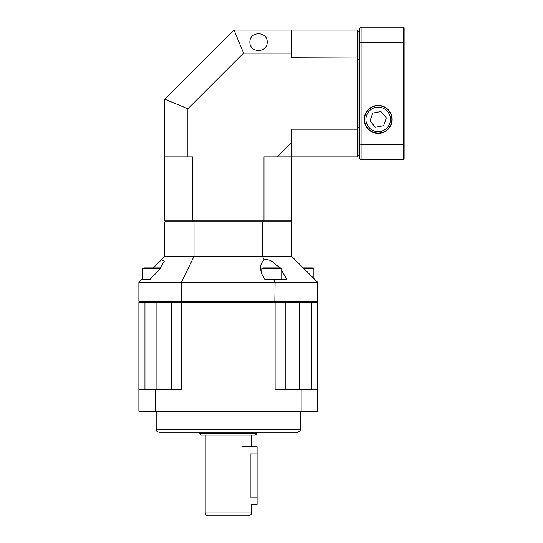 <?xml version="1.0" encoding="UTF-8"?>
<svg xmlns="http://www.w3.org/2000/svg" width="543" height="543" viewBox="0 0 543 543"><rect width="100%" height="100%" fill="white"/><g stroke="black" fill="none" stroke-linecap="round" stroke-linejoin="round"><path stroke-width="0.81" d="M267.176 42.103C267.59 53.214 249.461 53.214 249.875 42.103C249.461 30.992 267.59 30.992 267.176 42.103M291.679 220.899L291.679 156.893L357.131 156.893L357.131 129.193L291.679 129.193L291.679 156.893L263.979 156.893L263.979 220.899L291.679 220.899L290.817 221.768M357.131 30.035L357.993 30.897L357.993 128.963L357.131 129.193L357.131 30.035L234.019 30.035L243.569 53.099L187.885 108.783L187.885 156.893L192.521 156.893L192.521 220.899L263.979 220.899L263.755 221.768M243.569 53.099L291.679 53.099L291.679 57.734L357.993 57.965M277.269 156.893L291.679 142.476M357.993 128.963L357.993 156.031L357.131 156.893M291.679 53.099L291.679 30.035M187.885 108.783L164.821 99.226L164.821 220.899L192.521 220.899L192.751 221.768M164.821 156.893L187.885 156.893M164.821 99.226L234.019 30.035M165.69 221.768L164.821 220.899M297.449 432.235L159.058 432.235C155.054 430.796 156.717 430.131 156.174 429.357L300.333 429.357C299.79 430.131 301.446 430.796 297.449 432.235M299.607 388.992L299.607 302.492L317.628 302.492L317.628 411.194L316.766 412.056L139.741 412.056L138.872 411.194L138.872 302.492L156.9 302.492L156.9 388.992M171.31 388.992L171.31 302.492L181.403 302.492L181.403 389.854L155.373 389.854L155.373 411.194L301.134 411.194L301.134 389.854L275.097 389.854L275.097 302.492L181.403 302.492M275.097 302.492L285.19 302.492L285.19 388.992M285.19 302.492L311.567 302.492L311.567 388.992M144.94 388.992L144.94 302.492L171.31 302.492M138.872 411.194L155.373 411.194L155.678 412.056M155.678 388.992L155.373 389.854L138.872 389.854L139.741 388.992L179.794 388.992A96.511 68.242 0 0 0 181.403 389.854M300.829 412.056L301.134 411.194L317.628 411.194M317.628 389.854L301.134 389.854L300.829 388.992L316.766 388.992L317.628 389.854L316.766 388.992M275.097 389.854A96.511 68.242 0 0 0 276.713 388.992L300.829 388.992M139.741 388.992L138.872 389.854M256.798 433.681L255.353 435.119L201.148 435.119L199.709 433.681L256.798 433.681L256.798 432.235M248.436 515.85L208.071 515.85C204.005 514.37 205.804 513.848 205.186 512.965L251.321 512.965C250.703 513.848 252.502 514.37 248.436 515.85M257.083 497.11L250.16 497.11C251.423 506.409 251.423 506.409 250.16 497.11L250.16 453.86C251.423 444.568 251.423 444.568 250.16 453.86L257.083 453.86L257.083 504.318L251.321 504.318L251.321 512.965M242.667 446.651L257.083 446.651L257.083 453.86M364.197 119.412A13.982 13.982 0 0 0 385.17 131.521A13.982 13.982 0 0 0 385.17 107.304A13.982 13.982 0 0 0 364.197 119.412M404.128 27.727L404.128 159.201L403.551 159.778L361.081 159.778L361.081 144.39L403.551 144.39L403.551 42.537L361.081 42.537L361.081 144.39A945.268 668.406 90 0 1 359.439 143.827L359.439 28.793L361.081 27.15L403.551 27.15L404.128 27.727M361.081 159.778L359.439 158.135L359.439 143.827M357.993 127.279A1102.229 779.395 -90 0 0 359.439 127.646L359.439 156.689L357.993 155.25M357.993 31.677L359.439 30.238L359.439 59.275A1102.229 779.395 90 0 0 357.993 59.642M403.551 159.778L403.551 144.39L404.128 144.194M361.081 27.15L361.081 42.537A945.268 668.406 -90 0 0 359.439 43.101M404.128 42.734L403.551 42.537L403.551 27.15M388.557 110.473A13.697 13.697 0 0 1 380.731 132.865A13.697 13.697 0 0 1 365.249 114.892A13.697 13.697 0 0 1 388.557 110.473M380.921 111.553L372.749 113.107L370 120.96L375.43 127.272L383.609 125.718L386.358 117.858L380.921 111.553M153.289 267.896L161.332 259.859L164.251 261.19L158.488 270.672L149.99 279.428L141.757 279.428L149.99 279.428M140.026 302.492L138.872 301.338L317.628 301.338L317.628 282.312L275.097 282.312L273.699 279.428L264.875 279.428L261.875 274.229L260.328 268.466C260.396 265.052 261.678 262.181 264.183 259.859C266.518 259.31 269.077 259.758 271.86 261.19L279.964 267.896M281.953 279.428L273.699 279.428L286.752 279.428L281.953 279.428L281.953 268.758L261.767 268.758L263.267 267.896L280.453 267.896L281.953 268.758M274.812 302.492L275.097 282.312L138.872 282.312L142.633 278.559M161.332 259.859L164.821 256.364L194.014 256.364L181.403 282.312L181.688 302.492M264.183 259.859L262.486 256.364L194.014 256.364L194.014 221.768L164.821 221.768L164.821 256.364M281.851 270.672L286.752 279.428M317.628 282.312L291.679 256.364L262.486 256.364L262.486 221.768L194.014 221.768M138.872 301.338L138.872 282.312M262.486 221.768L291.679 221.768L291.679 256.364M317.628 301.338L316.481 302.492M303.218 267.896L312.374 267.896L313.874 268.758L304.08 268.758M142.633 279.428L142.633 268.758L144.126 267.896L160.925 267.896M142.633 268.758L160.219 268.758M387.464 111.417A12.251 12.251 0 0 0 366.613 115.367A12.251 12.251 0 0 0 380.46 131.454A12.251 12.251 0 0 0 387.464 111.417M300.333 429.357L300.333 412.056M156.174 429.357L156.174 412.056M199.709 433.681L199.709 432.235M251.321 446.651L251.321 435.119M205.186 512.965L205.186 435.119M261.767 274.045L261.767 268.758M313.874 278.559L313.874 268.758"/></g></svg>
